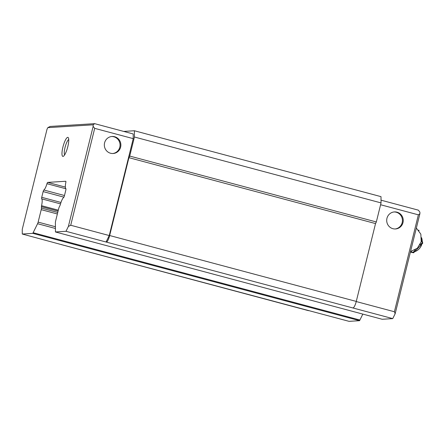 <?xml version="1.0" encoding="UTF-8"?>
<svg xmlns="http://www.w3.org/2000/svg" width="445" height="445" viewBox="0 0 445 445"><rect width="100%" height="100%" fill="white"/><g stroke="black" fill="none" stroke-linecap="round" stroke-linejoin="round"><path stroke-width="0.67" d="M67.79 146.728A9.846 2.314 105 0 1 63.435 156.256A9.846 2.314 105 0 1 62.934 147.028A9.846 2.314 105 0 1 68.369 137.789A9.846 2.314 105 0 1 67.79 146.728M68.736 139.574A8.071 1.897 -75 0 0 65.042 147.451A8.071 1.897 -75 0 0 64.642 154.893M65.804 181.282L65.738 181.265A1.602 0.378 105 0 1 65.771 181.265A1.602 0.378 105 0 1 65.81 182.533A8.055 1.891 -75 0 0 65.86 188.641A1.619 0.378 105 0 1 65.804 190.16A1.619 0.378 105 0 1 65.804 190.182L64.392 195.889A1.635 0.384 105 0 1 64.386 195.895A1.635 0.384 105 0 1 63.674 197.469A8.038 1.891 -75 0 0 60.342 204.533A1.563 0.367 105 0 1 59.98 205.523L59.257 206.986A2.247 0.528 105 0 0 58.701 208.566L55.619 221.026A2.303 0.54 105 0 0 55.397 222.595L55.458 231.317A2.292 0.54 105 0 1 55.414 231.962L65.982 231.3L68.374 226.455L93.144 126.374L94.696 128.349L70.716 225.253L68.374 226.455M58.067 211.125L41.435 206.68L41.446 208.099A2.247 0.528 105 0 1 41.229 209.639A2.247 0.528 105 0 1 41.224 209.662L38.137 222.122A2.303 0.54 105 0 1 37.58 223.707L33.13 232.713L359.894 320.027L362.825 314.098M112.73 153.519A8.533 8.271 86.4 0 0 119.805 147.178A8.533 8.271 86.4 0 0 111.662 136.504M120.617 147.128A8.533 8.271 -93.6 0 1 113.13 153.503A8.533 8.271 -93.6 0 1 104.586 142.845A8.533 8.271 -93.6 0 1 112.068 136.47A8.533 8.271 -93.6 0 1 120.617 147.128M395.099 228.969A8.533 8.271 86.4 0 0 402.18 222.628A8.533 8.271 86.4 0 0 394.036 211.954M386.961 218.295A8.533 8.271 86.4 0 0 395.505 228.958A8.533 8.271 86.4 0 0 402.992 222.578A8.533 8.271 86.4 0 0 394.442 211.92A8.533 8.271 86.4 0 0 386.961 218.295M65.738 181.265L47.693 182.394L65.376 187.117M65.932 188.775L46.981 183.707A1.602 0.378 105 0 1 47.693 182.394M93.133 124.811L47.815 127.643L50.157 126.441L94.663 123.66L93.133 124.811L93.144 126.374M61.555 244.522A6.564 1.541 -75 0 0 61.833 244.75A6.564 1.541 -75 0 0 61.955 244.761L22.283 234.031L22.25 229.342L47.02 129.256L47.815 127.643M22.283 234.031L32.858 233.369A2.292 0.54 105 0 1 33.13 232.713M41.435 206.68A1.563 0.367 105 0 1 41.563 205.707A8.038 1.891 -75 0 0 41.674 198.848A1.635 0.384 105 0 1 41.73 197.307L43.143 191.595A1.619 0.378 105 0 1 43.86 190.015A8.055 1.891 -75 0 0 46.981 183.707M381.031 200.178L418.345 210.146L419.896 212.12L419.908 213.683L418.378 214.835L394.398 311.745L395.143 313.77L419.908 213.683M55.414 231.962L382.177 319.271L392.746 318.609L395.143 313.77M359.894 320.027A2.292 0.54 -75 0 0 359.621 320.684L349.047 321.34L61.955 244.761M43.86 190.015L64.481 195.522M65.982 231.3L106.06 242.008L109.248 235.55L70.716 225.253M106.06 242.008L392.746 318.609M63.924 197.152L43.143 191.595M41.563 205.707L58.301 210.179M32.858 233.369L359.621 320.684M356.239 301.549L394.398 311.745M94.663 123.66L133.2 133.956L133.233 138.645L94.696 128.349M109.248 235.55L133.233 138.645M106.461 241.98A6.564 1.541 -75 0 0 109.654 235.527L128.917 157.68L129.718 156.067L134.435 137.004L134.39 130.752L123.71 131.42M353.08 307.879A6.564 1.541 -75 0 0 356.267 301.421L375.536 223.579L376.331 221.966L381.048 202.903L381.003 196.645L134.39 130.752M61.833 244.75L308.446 310.649A6.564 1.541 -75 0 0 308.569 310.66M380.592 204.739L418.378 214.835M381.048 202.903L134.435 137.004M376.331 221.966L129.718 156.067M128.917 157.68L375.536 223.579M419.958 244.906L422.283 242.764L422.75 243.176L421.599 238.553M422.283 242.764L421.482 240.311M410.507 251.67L413.144 252.376L415.346 249.74M418.645 230.137L419.112 230.549M413.144 252.376L413.611 252.788L422.75 243.176M410.39 252.154L413.611 252.788M421.571 237.686A10.83 10.686 131.3 0 1 422.194 240.851M421.749 244.411A10.83 10.686 131.3 0 1 414.929 251.603M410.679 252.215A10.83 10.686 131.3 0 1 410.379 252.193M57.366 213.973L41.224 209.662M41.73 197.307L60.976 202.447M60.52 203.882L41.674 198.848M38.137 222.122L55.425 226.739M55.436 228.48L37.58 223.707M356.267 301.421L109.654 235.527M57.739 212.454L41.446 208.099M410.546 251.52L417.354 248.221L421.215 241.707L420.837 234.148L416.353 228.057"/></g></svg>
